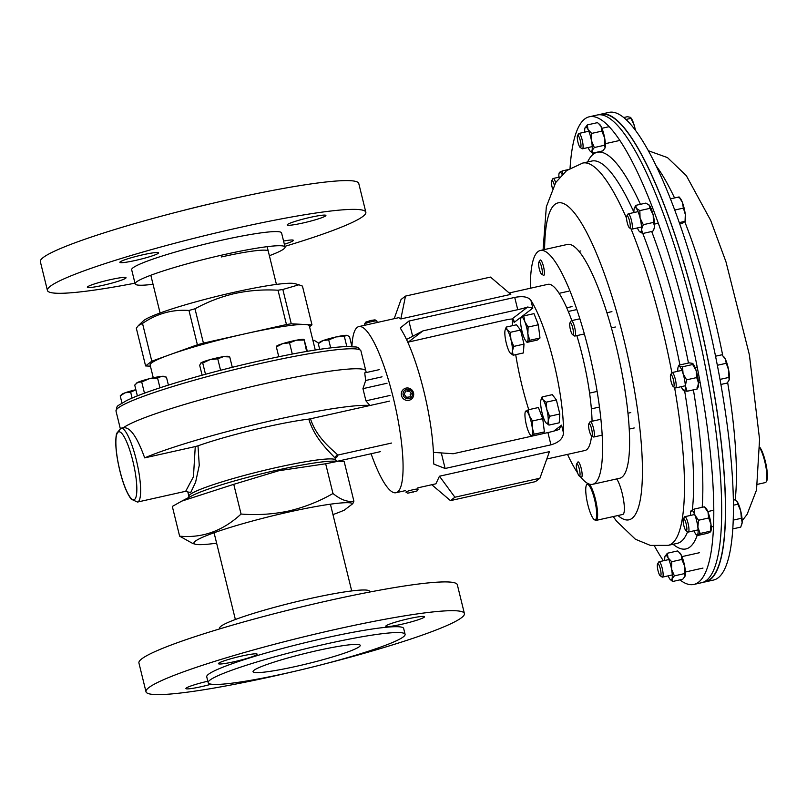 <?xml version="1.0" encoding="UTF-8"?>
<svg xmlns="http://www.w3.org/2000/svg" width="807" height="807" viewBox="0 0 807 807"><rect width="100%" height="100%" fill="white"/><g stroke="black" fill="none" stroke-linecap="round" stroke-linejoin="round"><path stroke-width="1.21" d="M110.377 279.656A19.923 1.907 166.2 0 0 87.338 287.231A19.923 1.907 166.2 0 0 102.993 285.305A19.923 1.907 166.2 0 0 126.033 277.729A19.923 1.907 166.2 0 0 110.377 279.656M142.92 254.77A19.923 1.907 166.2 0 0 119.88 262.346A19.923 1.907 166.2 0 0 135.536 260.419A19.923 1.907 166.2 0 0 158.576 252.843A19.923 1.907 166.2 0 0 142.92 254.77M310.261 217.365A19.923 1.907 166.2 0 0 287.211 224.941A19.923 1.907 166.2 0 0 302.867 223.014A19.923 1.907 166.2 0 0 325.907 215.439A19.923 1.907 166.2 0 0 310.261 217.365M269.377 255.708A77.179 7.384 166.2 0 0 285.042 247.073L281.572 232.93A77.179 7.384 166.2 0 0 220.936 240.395A77.179 7.384 166.2 0 0 131.672 269.75L135.142 283.882A77.179 7.384 166.2 0 0 153.037 284.286M285.042 247.073A77.179 7.384 166.2 0 0 224.407 254.538A77.179 7.384 166.2 0 0 135.142 283.882M284.871 246.367A163.942 15.686 166.2 0 0 365.833 212.231L358.762 183.461A163.942 15.686 166.2 0 0 229.955 199.319A163.942 15.686 166.2 0 0 40.35 261.67L47.421 290.439A163.942 15.686 166.2 0 0 134.971 283.186M365.833 212.231A163.942 15.686 166.2 0 0 237.026 228.088A163.942 15.686 166.2 0 0 47.421 290.439M210.183 203.868A101.389 9.704 166.2 0 0 181.474 210.92M284.346 244.228A19.923 1.907 166.2 0 0 293.365 240.325A19.923 1.907 166.2 0 0 283.57 241.051M268.267 251.179A59.9 5.73 166.2 0 0 221.209 256.979M359.256 646.74A55.189 5.286 166.2 0 0 360.225 645.338A55.189 5.286 166.2 0 0 311.149 651.985A55.189 5.286 166.2 0 0 254.013 670.264A55.189 5.286 166.2 0 0 253.045 671.666A55.189 5.286 166.2 0 0 302.121 665.008A55.189 5.286 166.2 0 0 359.256 646.74M424.129 617.254A19.923 1.907 166.2 0 0 424.482 616.75A19.923 1.907 166.2 0 0 406.758 619.151A19.923 1.907 166.2 0 0 386.129 625.748A19.923 1.907 166.2 0 0 385.786 626.252A19.923 1.907 166.2 0 0 403.5 623.851A19.923 1.907 166.2 0 0 424.129 617.254M256.797 654.659A19.923 1.907 166.2 0 0 257.151 654.154A19.923 1.907 166.2 0 0 239.427 656.555A19.923 1.907 166.2 0 0 218.798 663.152A19.923 1.907 166.2 0 0 218.445 663.657A19.923 1.907 166.2 0 0 236.169 661.256A19.923 1.907 166.2 0 0 256.797 654.659M207.813 681.219A19.923 1.907 166.2 0 0 186.256 688.038A19.923 1.907 166.2 0 0 185.903 688.542A19.923 1.907 166.2 0 0 211.273 684.195M219.877 628.845L219.706 628.149A77.179 7.384 -13.8 0 1 221.068 626.182A77.179 7.384 -13.8 0 1 300.971 600.63A77.179 7.384 -13.8 0 1 369.606 591.329L369.777 592.025M294.565 671.343A163.942 15.686 -13.8 0 1 145.986 691.75A163.942 15.686 -13.8 0 1 148.871 687.584A163.942 15.686 -13.8 0 1 318.604 633.293A163.942 15.686 -13.8 0 1 464.398 613.542A163.942 15.686 -13.8 0 1 461.513 617.708A163.942 15.686 -13.8 0 1 323.274 664.292M145.986 691.75L138.925 662.981A163.942 15.686 -13.8 0 1 141.81 658.815A163.942 15.686 -13.8 0 1 311.532 604.524A163.942 15.686 -13.8 0 1 457.337 584.772L464.398 613.542M403.308 636.884A101.389 9.704 -13.8 0 1 298.338 670.466A101.389 9.704 -13.8 0 1 208.166 682.682A101.389 9.704 -13.8 0 1 209.951 680.109A101.389 9.704 -13.8 0 1 314.922 646.528A101.389 9.704 -13.8 0 1 405.094 634.312A101.389 9.704 -13.8 0 1 403.308 636.884M208.166 682.682L206.733 676.831A101.389 9.704 -13.8 0 1 208.519 674.259A101.389 9.704 -13.8 0 1 313.489 640.677A101.389 9.704 -13.8 0 1 403.661 628.461L405.094 634.312M144.463 393.201L141.699 381.943L149.325 378.725L157.557 377.969L161.703 376.334L166.444 377.141L168.401 385.09M159.968 387.804L157.557 377.969M137.382 395.904L134.729 385.08L137.906 382.286L141.699 381.943M165.142 376.718L163.801 376.334A14.173 1.352 166.2 0 0 161.703 376.334A14.173 1.352 166.2 0 0 149.325 378.725A14.173 1.352 166.2 0 0 137.906 382.286A14.173 1.352 -13.8 0 0 136.655 383.002L136.07 383.557M121.978 403.076L120.213 395.894L125.125 392.797L130.643 392.141L135.879 389.801M132.106 398.083L130.643 392.141M135.858 389.7A14.173 1.352 166.2 0 0 125.125 392.797A14.173 1.352 166.2 0 0 121.887 394.3L120.213 395.894M759.78 447.29A18.157 3.864 77.4 0 1 765.55 462.31A18.157 3.864 77.4 0 1 766.65 481.063L766.125 481.93A18.914 4.025 -102.6 0 0 764.986 462.411A18.914 4.025 -102.6 0 0 759.791 447.925M757.581 484.311L765.369 482.566A18.914 4.025 -102.6 0 0 766.125 481.93M703.654 582.069A239.598 51.023 -102.6 0 0 705.621 581.817L713.509 580.051A239.598 51.023 -102.6 0 0 718.886 373.348A239.598 51.023 -102.6 0 0 608.972 112.385L601.084 114.15A239.598 51.023 -102.6 0 0 599.197 114.755M705.621 581.817A239.598 51.023 -102.6 0 0 710.997 375.114A239.598 51.023 -102.6 0 0 601.084 114.15M552.422 188.384A6.214 1.321 77.4 0 1 552.159 187.406A6.214 1.321 77.4 0 1 551.706 180.667A6.214 1.321 77.4 0 1 554.268 184.894M551.706 180.667L552.866 178.74A7.878 1.675 77.4 0 1 553.188 178.478A7.878 1.675 77.4 0 1 555.67 182.604M710.735 531.561A12.609 2.683 -102.6 0 0 710.816 531.399A12.609 2.683 -102.6 0 0 710.977 524.257L710.301 531.208L700.173 533.467L697.853 527.193A12.609 2.683 -102.6 0 0 694.857 514.997A12.609 2.683 -102.6 0 0 691.337 510.458A12.609 2.683 -102.6 0 0 690.974 510.952A12.609 2.683 -102.6 0 0 690.56 515.411M704.662 506.978L705.52 507.704A12.609 2.683 77.4 0 1 707.991 512.062A12.609 2.683 77.4 0 1 710.977 524.257L708.657 517.983L698.529 520.243L697.853 527.193A12.609 2.683 -102.6 0 1 697.319 534.839L700.173 533.467M694 530.794A12.609 2.683 -102.6 0 0 696.27 534.658A12.609 2.683 -102.6 0 0 697.319 534.839L697.47 535.535L697.319 534.839M704.461 507.522L704.309 506.826L694.181 509.086L694.857 514.997L698.529 520.243M704.309 506.826L707.991 512.062L708.657 517.983M710.453 531.904L710.301 531.208L710.453 531.904L707.598 533.266L697.47 535.535M691.337 510.458L691.488 511.154L691.337 510.458L694.181 509.086M588.142 147.53A12.609 2.683 -102.6 0 0 588.928 149.265A12.609 2.683 -102.6 0 0 590.401 151.383A12.609 2.683 -102.6 0 0 591.965 150.687A12.609 2.683 -102.6 0 0 591.501 140.801A12.609 2.683 -102.6 0 0 588 129.493L591.682 133.407L601.8 131.138L601.134 126.558A12.609 2.683 -102.6 0 0 599.651 124.429L597.452 122.644L587.325 124.914L584.964 128.061A12.609 2.683 -102.6 0 0 584.702 132.146M598.572 123.521L601.134 126.558A12.609 2.683 77.4 0 1 604.625 137.866A12.609 2.683 77.4 0 1 605.089 147.752A12.609 2.683 77.4 0 1 604.947 148.135A12.609 2.683 77.4 0 1 604.937 148.165L602.728 150.909L592.61 153.169L590.401 151.383M587.325 124.914L588 129.493A12.609 2.683 -102.6 0 0 585.105 127.688A12.609 2.683 -102.6 0 0 584.964 128.061M591.682 133.407L591.501 140.801L594.325 147.53L591.965 150.687L592.61 153.169M601.8 131.138L604.625 137.866L604.443 145.27L594.325 147.53M604.443 145.27L605.089 147.752M681.249 386.674A12.609 2.683 -102.6 0 0 683.519 390.538A12.609 2.683 -102.6 0 0 683.862 390.759A12.609 2.683 -102.6 0 0 685.345 385.877L687.12 391.254L697.248 388.984L698.479 382.942A12.609 2.683 -102.6 0 0 696.189 370.706L696.713 377.575L686.586 379.835L683.065 373.641A12.609 2.683 -102.6 0 0 679.292 366.287A12.609 2.683 -102.6 0 0 678.223 366.832A12.609 2.683 -102.6 0 0 677.809 371.17A12.609 2.683 -102.6 0 0 677.809 371.291M696.713 377.575L698.479 382.942A12.609 2.683 77.4 0 1 698.065 387.279L697.409 388.722M692.719 363.543A12.609 2.683 77.4 0 1 692.769 363.584A12.609 2.683 77.4 0 1 696.189 370.706L692.668 364.512L682.54 366.771L683.065 373.641A12.609 2.683 -102.6 0 1 685.345 385.877L686.586 379.835M692.426 363.352L692.668 364.512L692.426 363.352L689.168 362.868L679.04 365.127L679.292 366.287L682.54 366.771M679.04 365.127L679.292 366.287M687.12 391.254L683.862 390.759L683.62 389.599M697.248 388.984L696.996 387.824M626.918 215.852A6.214 1.321 77.4 0 1 629.551 220.977A6.214 1.321 77.4 0 1 629.874 227.867A6.214 1.321 77.4 0 1 629.44 227.836A6.214 1.321 77.4 0 1 627.11 222.147A6.214 1.321 77.4 0 1 626.787 216.004A6.214 1.321 77.4 0 1 626.918 215.852M626.787 216.004L627.947 214.077A7.878 1.675 77.4 0 1 628.118 213.885A7.878 1.675 77.4 0 1 628.27 213.815A7.878 1.675 77.4 0 1 631.538 220.755A7.878 1.675 77.4 0 1 631.861 229.117A7.878 1.675 77.4 0 1 631.71 229.198A7.878 1.675 77.4 0 1 631.306 229.087L629.44 227.836M674.723 210.042L683.408 208.095L685.304 214.47L685.052 221.32L682.359 223.388L679.746 223.973M679.272 222.611L685.052 221.32L684.78 222.117M670.446 198.865L679.07 196.938L682.318 202.275L683.408 208.095M678.788 197.735L679.07 196.938L678.788 197.735M679.121 196.989L680.23 198.31A12.609 2.683 77.4 0 1 682.318 202.275A12.609 2.683 -102.6 0 1 685.304 214.47A12.609 2.683 -102.6 0 1 685.325 221.098L685.173 221.653M686.152 523.844A6.214 1.321 77.4 0 1 686.041 530.713A6.214 1.321 77.4 0 1 683.842 525.609A6.214 1.321 77.4 0 1 683.388 518.871A6.214 1.321 77.4 0 1 686.152 523.844M683.388 518.871L684.548 516.944A7.878 1.675 77.4 0 1 684.871 516.682A7.878 1.675 77.4 0 1 688.048 523.259A7.878 1.675 77.4 0 1 688.3 532.065A7.878 1.675 77.4 0 1 687.907 531.964L686.041 530.713M732.786 528.898L740.765 527.112L742.147 522.462L741.381 518.286L733.22 520.112M733.422 505.212L737.921 504.214L740.725 511.013L741.381 518.286M733.331 499.079L736.962 501.349L737.921 504.214M741.885 524.106A12.609 2.683 -102.6 0 0 741.926 523.975A12.609 2.683 -102.6 0 0 742.147 522.462A12.609 2.683 77.4 0 0 740.725 511.013A12.609 2.683 -102.6 0 0 736.962 501.349M577.277 137.836A6.214 1.321 77.4 0 1 577.53 135.606A6.214 1.321 77.4 0 1 579.517 138.037A6.214 1.321 77.4 0 1 580.99 145.089A6.214 1.321 77.4 0 1 580.172 147.439A6.214 1.321 77.4 0 1 577.277 137.836M577.53 135.606L578.69 133.68A7.878 1.675 77.4 0 1 579.002 133.417A7.878 1.675 77.4 0 1 581.464 137.483A7.878 1.675 77.4 0 1 583.078 145.704A7.878 1.675 77.4 0 1 582.442 148.801A7.878 1.675 77.4 0 1 582.039 148.69L580.172 147.439M625.939 119.466L630.913 118.357L634.009 124.641L634.887 129.554M623.72 117.529L627.412 116.702L630.237 117.287L630.913 118.357L630.237 117.287M635.422 130.27A12.609 2.683 -102.6 0 0 634.009 124.641A12.609 2.683 -102.6 0 0 630.963 117.913A12.609 2.683 -102.6 0 0 630.812 117.741M661.034 573.414A6.214 1.321 77.4 0 1 660.217 575.774A6.214 1.321 77.4 0 1 657.322 566.161A6.214 1.321 77.4 0 1 657.574 563.932A6.214 1.321 77.4 0 1 659.571 566.363A6.214 1.321 77.4 0 1 661.034 573.414M657.574 563.932L658.734 562.005A7.878 1.675 77.4 0 1 659.047 561.743A7.878 1.675 77.4 0 1 661.508 565.818A7.878 1.675 77.4 0 1 663.122 574.029A7.878 1.675 77.4 0 1 662.486 577.126A7.878 1.675 77.4 0 1 662.083 577.025L660.217 575.774M665.008 556.386L667.369 553.239L677.497 550.969L679.696 552.755A12.609 2.683 77.4 0 1 681.179 554.883A12.609 2.683 77.4 0 1 684.669 566.191A12.609 2.683 77.4 0 1 685.133 576.077L682.772 579.234L672.655 581.494L672.009 579.012A12.609 2.683 -102.6 0 0 671.545 569.127A12.609 2.683 -102.6 0 0 668.045 557.819A12.609 2.683 -102.6 0 0 665.15 556.013A12.609 2.683 -102.6 0 0 665.008 556.386A12.609 2.683 -102.6 0 0 664.746 560.472M668.186 575.855A12.609 2.683 -102.6 0 0 668.973 577.59A12.609 2.683 -102.6 0 0 670.446 579.708A12.609 2.683 -102.6 0 0 672.009 579.012L674.37 575.865L671.545 569.127L671.727 561.733L681.844 559.463L684.669 566.191L684.487 573.595L674.37 575.865M684.487 573.595L685.133 576.077M670.446 579.708L672.655 581.494M667.369 553.239L668.045 557.819L671.727 561.733M678.616 551.847L681.179 554.883L681.844 559.463M672.019 375.739A6.214 1.321 77.4 0 1 673.996 383.012A6.214 1.321 77.4 0 1 673.29 386.593A6.214 1.321 77.4 0 1 672.473 385.484A6.214 1.321 77.4 0 1 670.678 379.492A6.214 1.321 77.4 0 1 670.637 374.751A6.214 1.321 77.4 0 1 672.019 375.739M670.637 374.751L671.797 372.834A7.878 1.675 77.4 0 1 672.12 372.562A7.878 1.675 77.4 0 1 673.542 374.075A7.878 1.675 77.4 0 1 675.953 382.508A7.878 1.675 77.4 0 1 675.56 387.945A7.878 1.675 77.4 0 1 675.156 387.844L673.29 386.593M719.995 379.401L728.913 377.414L729.135 379.986L727.198 383.053L720.903 384.455M717.342 365.278L726.28 363.281L728.671 370.11L728.913 377.414M715.537 356.21L721.922 354.787L725.17 358.792L726.28 363.281M729.175 379.855L729.175 379.855A12.609 2.683 -102.6 0 0 728.671 370.11A12.609 2.683 77.4 0 0 725.17 358.792A12.609 2.683 -102.6 0 0 724.081 357.057A12.609 2.683 -102.6 0 0 723.929 356.896M637.399 227.917A12.609 2.683 -102.6 0 0 639.154 231.226A12.609 2.683 -102.6 0 0 639.669 231.78A12.609 2.683 -102.6 0 0 641.494 229.43A12.609 2.683 -102.6 0 0 640.062 217.981L643.3 224.689L653.418 222.419L653.196 215.045A12.609 2.683 -102.6 0 0 649.433 205.381L649.968 208.347L639.84 210.607L636.299 208.317A12.609 2.683 -102.6 0 0 634.373 208.075A12.609 2.683 -102.6 0 0 633.969 210.113A12.609 2.683 -102.6 0 0 633.959 212.534M649.968 208.347L653.196 215.045A12.609 2.683 77.4 0 1 654.618 226.495A12.609 2.683 77.4 0 1 654.215 228.532L652.813 231.246L642.685 233.516L639.154 231.226M648.858 204.786A12.609 2.683 77.4 0 1 648.919 204.827A12.609 2.683 77.4 0 1 649.433 205.381L645.903 203.092L635.775 205.361L636.299 208.317A12.609 2.683 -102.6 0 1 640.062 217.981L639.84 210.607M634.373 208.075L635.775 205.361M648.919 204.827L649.433 205.381M643.3 224.689L641.494 229.43L642.685 233.516M653.418 222.419L654.618 226.495L653.811 229.42M562.156 174.504A12.609 2.683 -102.6 0 0 559.654 172.244A12.609 2.683 -102.6 0 0 559.291 172.738A12.609 2.683 -102.6 0 0 558.878 177.197M567.876 169.672L562.499 170.872L559.654 172.244L559.806 172.94L559.654 172.244M562.499 170.872L562.509 174.151M523.763 315.91L533.992 313.63L538.34 324.787L539.984 338.002L537.28 340.07L527.052 342.36L529.755 340.292L527.859 333.927L528.111 327.067L524.863 321.731L523.763 315.91L521.07 317.978M538.34 324.787L528.111 327.067M539.984 338.002L529.755 340.292M527.052 342.36L527.334 341.563A12.609 2.683 77.4 0 1 525.892 340.998A12.609 2.683 77.4 0 1 523.814 337.023A12.609 2.683 77.4 0 1 520.818 324.828A12.609 2.683 -102.6 0 1 520.797 318.2L520.949 317.645M520.797 318.2A12.609 2.683 -102.6 0 1 521.342 317.181A12.609 2.683 77.4 0 1 524.863 321.731A12.609 2.683 77.4 0 1 527.859 333.927A12.609 2.683 77.4 0 1 527.334 341.563M588.575 424.916A6.214 1.321 77.4 0 1 588.828 423.826A6.214 1.321 77.4 0 1 591.057 426.943A6.214 1.321 77.4 0 1 592.288 434.448A6.214 1.321 77.4 0 1 591.47 435.669A6.214 1.321 77.4 0 1 589.433 431.18A6.214 1.321 77.4 0 1 588.575 424.916M588.828 423.826L589.988 421.9A7.878 1.675 77.4 0 1 590.3 421.637A7.878 1.675 77.4 0 1 593.054 426.621A7.878 1.675 77.4 0 1 594.366 435.366A7.878 1.675 77.4 0 1 593.74 437.021A7.878 1.675 77.4 0 1 593.337 436.91L591.47 435.669M417.048 490.928L418.137 489.153A6.305 0.605 166.2 0 0 418.147 489.092A6.305 0.605 166.2 0 0 413.759 489.577A6.305 0.605 166.2 0 0 405.901 492.099A6.305 0.605 166.2 0 0 405.951 492.149L407.737 493.218L417.048 490.928L407.737 493.218M415.776 491.312L408.988 492.754L415.776 491.312M413.063 491.564L413.214 492.179M556.366 399.909L559.826 413.991L549.597 416.271L546.793 409.472L546.137 402.199L556.366 399.909L552.301 394.663L542.072 396.953L540.952 399.949M546.137 402.199L543.03 399.818L542.072 396.953M559.826 413.991L559.211 422.818L548.982 425.097L548.215 420.931L549.597 416.271M545.875 422.717A12.609 2.683 77.4 0 1 542.112 413.053A12.609 2.683 77.4 0 1 540.69 401.604A12.609 2.683 77.4 0 1 540.912 400.09A12.609 2.683 77.4 0 1 543.03 399.818A12.609 2.683 -102.6 0 1 546.793 409.472A12.609 2.683 77.4 0 1 548.215 420.931A12.609 2.683 77.4 0 1 546.006 422.878A12.609 2.683 77.4 0 1 545.875 422.717L548.982 425.097M570.408 329.599A6.214 1.321 77.4 0 1 569.954 322.861A6.214 1.321 77.4 0 1 572.718 327.834A6.214 1.321 77.4 0 1 572.607 334.703A6.214 1.321 77.4 0 1 570.408 329.599M569.954 322.861L571.114 320.934A7.878 1.675 77.4 0 1 571.427 320.672A7.878 1.675 77.4 0 1 574.614 327.249A7.878 1.675 77.4 0 1 574.866 336.055A7.878 1.675 77.4 0 1 574.473 335.954L572.607 334.703M364.915 325.231L364.613 323.98A6.305 0.605 -13.8 0 1 364.623 323.92A6.305 0.605 -13.8 0 1 371.331 321.711A6.305 0.605 -13.8 0 1 376.819 320.924A6.305 0.605 -13.8 0 1 376.859 320.974L377.232 322.477M364.623 323.92L365.712 322.144L370.837 320.46L375.023 319.854L376.819 320.924M541.154 273.684A6.214 1.321 77.4 0 1 539.026 267.702A6.214 1.321 77.4 0 1 538.844 262.184A6.214 1.321 77.4 0 1 539.752 262.396A6.214 1.321 77.4 0 1 542.102 269.689A6.214 1.321 77.4 0 1 541.497 274.017A6.214 1.321 77.4 0 1 541.154 273.684M538.844 262.184L540.004 260.257A7.878 1.675 77.4 0 1 540.327 259.985A7.878 1.675 77.4 0 1 541.154 260.52A7.878 1.675 77.4 0 1 544.009 268.943A7.878 1.675 77.4 0 1 543.757 275.369A7.878 1.675 77.4 0 1 543.363 275.268L541.497 274.017M600.115 114.755L601.175 114.513A239.225 50.942 77.4 0 1 663.374 202.981A239.225 50.942 77.4 0 1 721.418 444.778A239.225 50.942 77.4 0 1 705.54 581.443L704.481 581.676M530.381 288.25A119.799 25.511 77.4 0 1 540.327 250.483L567.382 244.44A119.799 25.511 77.4 0 1 589.11 267.45A119.799 25.511 77.4 0 1 625.758 395.511A119.799 25.511 77.4 0 1 619.655 478.269L592.59 484.321A119.799 25.511 77.4 0 1 580.425 476.745M540.327 250.483A119.799 25.511 77.4 0 1 562.055 273.502A119.799 25.511 77.4 0 1 598.703 401.553A119.799 25.511 77.4 0 1 592.59 484.321M577.641 472.942A119.799 25.511 77.4 0 1 570.872 461.301A119.799 25.511 77.4 0 1 567.513 454.391M570.055 168.239A239.598 51.023 77.4 0 1 589.352 116.773A239.598 51.023 77.4 0 1 699.255 377.737A239.598 51.023 77.4 0 1 693.879 584.439A239.598 51.023 77.4 0 1 679.887 579.88M663.364 560.774A239.598 51.023 77.4 0 1 654.507 546.087M589.352 116.773L597.241 115.008A239.598 51.023 77.4 0 1 707.144 375.971A239.598 51.023 77.4 0 1 701.767 582.674L693.879 584.439M586.457 497.848A18.157 3.864 -102.6 0 0 594.255 519.587A18.157 3.864 -102.6 0 0 595.959 506.372A18.157 3.864 -102.6 0 0 586.518 484.997A18.157 3.864 -102.6 0 0 586.457 497.848M589.15 484.059A18.914 4.025 77.4 0 1 596.877 506.393A18.914 4.025 77.4 0 1 596.06 520.414A18.914 4.025 77.4 0 1 595.102 520.162L594.255 519.587M616.649 478.944A18.914 4.025 77.4 0 1 623.619 500.411A18.914 4.025 77.4 0 1 622.802 514.432L596.06 520.414M586.518 484.997L587.052 484.129A18.914 4.025 77.4 0 1 587.809 483.494A18.914 4.025 77.4 0 1 587.829 483.484L587.809 483.494M417.844 487.842L435.911 483.807L439.452 476.221L549.436 451.638L539.903 478.228L454.906 497.223L450.467 500.622L535.455 481.628L539.903 478.228M546.793 459.022L585.035 450.477A85.118 18.127 -102.6 0 0 591.581 435.74M592.066 421.244A85.118 18.127 -102.6 0 0 582.251 355.332A85.118 18.127 -102.6 0 0 576.834 335.611M563.478 432.925A85.118 18.127 -102.6 0 0 553.632 361.728A85.118 18.127 -102.6 0 0 530.915 300.365C528.292 296.835 522.896 295.846 514.725 297.41L408.907 321.065L400.373 327.874L401.049 329.397A85.118 18.127 77.4 0 1 423.756 390.759A85.118 18.127 77.4 0 1 433.611 461.957L433.843 464.116L445.121 468.484L550.939 444.839C558.898 442.539 563.074 438.574 563.478 432.925L561.571 425.158L559.322 429.132L557.879 429.899A12.609 1.21 166.2 0 1 547.923 432.562L550.939 444.839M351.913 346.506A85.118 18.127 77.4 0 1 358.863 326.583A85.118 18.127 77.4 0 1 393.221 397.579A85.118 18.127 77.4 0 1 396.005 492.724A85.118 18.127 77.4 0 1 371.089 453.736M515.713 354.656A85.118 18.127 -102.6 0 0 522.058 385.867A85.118 18.127 -102.6 0 0 528.746 409.684M571.83 320.581A85.118 18.127 -102.6 0 0 547.892 284.326L509.177 292.981M512.223 318.997A85.118 18.127 -102.6 0 0 512.465 325.685M358.863 326.583L398.779 317.665L400.827 318.957L510.811 294.373L490.495 277.083L405.507 296.088L401.059 299.488L394.169 318.694M407.777 342.218L503.709 320.409A12.609 1.21 -13.8 0 1 512.031 318.997L514.029 320.863L514.12 322.437L532.822 308.133L527.697 307.013A12.609 1.21 -13.8 0 1 517.741 309.686L422.989 330.86L406.516 339.495M433.42 452.374L453.171 453.746L547.923 432.562M408.957 341.593L422.989 330.86M400.827 318.957L405.507 296.088M431.785 484.725L450.467 500.622M439.452 476.221L454.906 497.223M528.171 409.815L538.4 407.525L542.748 418.682L532.519 420.972L529.271 415.635L528.171 409.815L525.468 411.883M542.748 418.682L544.392 431.906L534.163 434.196L532.267 427.821L532.519 420.972M531.732 435.467A12.609 2.683 -102.6 0 0 532.267 427.821A12.609 2.683 77.4 0 0 529.271 415.635A12.609 2.683 77.4 0 0 525.75 411.086A12.609 2.683 77.4 0 0 525.206 412.105A12.609 2.683 77.4 0 0 525.216 418.732A12.609 2.683 77.4 0 0 528.212 430.918A12.609 2.683 77.4 0 0 530.3 434.892A12.609 2.683 77.4 0 0 531.732 435.467L531.46 436.264L534.163 434.196M544.392 431.906L541.719 433.954M408.423 400.403A6.305 6.133 52.6 0 0 413.194 391.889A6.305 6.133 52.6 0 0 403.671 389.196A6.305 6.133 52.6 0 0 408.423 400.403M408.483 398.729A4.822 4.681 52.6 0 0 412.468 393.413A4.822 4.681 52.6 0 0 407.081 389.267A4.822 4.681 52.6 0 0 403.097 394.573A4.822 4.681 52.6 0 0 408.483 398.729M411.318 393.554L409.088 390.679L405.558 391.113L404.246 394.431L406.476 397.316L410.006 396.873L411.318 393.554L410.148 394.452M407.918 391.577L409.088 390.679M506.241 327.067L516.47 324.787L520.545 330.033L523.995 344.115L523.39 352.941L513.161 355.221L512.395 351.055L513.766 346.395L510.962 339.596L510.317 332.323L507.2 329.932L506.241 327.067L505.132 330.073M523.995 344.115L513.766 346.395M510.054 352.841A12.609 2.683 77.4 0 0 510.185 353.002L510.195 353.012A12.609 2.683 77.4 0 0 512.395 351.055A12.609 2.683 77.4 0 0 510.962 339.596A12.609 2.683 77.4 0 0 507.2 329.932A12.609 2.683 77.4 0 0 505.091 330.214A12.609 2.683 77.4 0 0 504.869 331.727A12.609 2.683 77.4 0 0 506.292 343.177A12.609 2.683 -102.6 0 0 510.054 352.841L513.161 355.221M520.545 330.033L510.317 332.323M577.489 464.318A6.214 1.321 77.4 0 1 579.84 471.611A6.214 1.321 77.4 0 1 579.224 475.948A6.214 1.321 77.4 0 1 578.891 475.605A6.214 1.321 77.4 0 1 576.763 469.624A6.214 1.321 77.4 0 1 576.581 464.106A6.214 1.321 77.4 0 1 577.489 464.318M576.581 464.106L577.741 462.179A7.878 1.675 77.4 0 1 578.054 461.917A7.878 1.675 77.4 0 1 578.891 462.451A7.878 1.675 77.4 0 1 581.736 470.874A7.878 1.675 77.4 0 1 581.494 477.3A7.878 1.675 77.4 0 1 581.101 477.189L579.224 475.948M217.749 358.812L223.448 356.654L229.743 356.946L227.937 356.351A14.173 1.352 166.2 0 0 223.448 356.654A14.173 1.352 166.2 0 0 209.931 359.67L217.749 358.812L220.573 370.282M232.295 367.316L229.743 356.946M202.718 362.989L209.931 359.67A14.173 1.352 -13.8 0 0 200.903 362.928L202.718 362.989L205.492 374.277M202.113 375.205L199.682 365.309L200.903 362.928A14.173 1.352 166.2 0 0 200.792 363.019A14.173 1.352 166.2 0 0 200.782 363.029L200.903 362.928M151.797 361.193L145.593 365.934L136.312 328.167L138.441 325.524L142.516 323.425L151.797 361.193L169.652 354.767A81.971 7.848 -13.8 0 1 244.935 333.826A81.971 7.848 -13.8 0 1 305.026 324.505A81.971 7.848 -13.8 0 1 309.343 325.897L315.265 350.006M362.807 358.53L363.019 359.397M366.257 372.552L365.864 370.958A126.104 12.065 166.2 0 0 266.774 383.154A126.104 12.065 -13.8 0 1 365.864 370.958L360.951 350.964A126.104 12.065 166.2 0 0 261.872 363.16A126.104 12.065 166.2 0 0 116.016 411.126L120.263 428.436M138.441 325.524L143.333 320.904A79.157 7.576 -13.8 0 1 234.121 292.285A79.157 7.576 -13.8 0 1 294.938 283.671L298.893 284.78L282.833 289.481A92.815 8.877 166.2 0 0 278.022 290.227C263.586 289.36 249.252 290.439 235.029 293.455C221.037 296.714 207.692 301.828 194.991 308.788A92.815 8.877 166.2 0 0 188.969 310.463C172.365 309.283 156.881 313.6 142.516 323.425M153.28 377.797L150.132 364.996A81.971 7.848 -13.8 0 1 169.652 354.767L197.402 344.781A92.815 8.877 166.2 0 1 203.425 343.106L286.455 324.545A92.815 8.877 166.2 0 1 291.266 323.799L311.976 324.858L302.454 286.112L298.893 284.78M266.774 383.154A126.104 12.065 166.2 0 0 123.501 427.649A126.104 12.065 -13.8 0 1 266.774 383.154M311.976 324.858L309.545 326.724M150.425 366.186L145.593 365.934M291.266 323.799L282.833 289.481M188.969 310.463L197.402 344.781M203.425 343.106L194.991 308.788M278.022 290.227L286.455 324.545M318.735 343.187L314.145 340.292L312.945 340.554M351.933 346.586L349.502 336.65L347.111 335.369A14.173 1.352 166.2 0 0 346.607 335.298L344.327 336.388L346.818 346.536M330.678 347.847L328.711 339.878L336.216 336.912L344.327 336.388M319.683 349.33L318.281 343.631L323.203 340.534L328.711 339.878M346.607 335.298A14.173 1.352 -13.8 0 0 336.216 336.912A14.173 1.352 166.2 0 0 323.203 340.534A14.173 1.352 166.2 0 0 319.965 342.037L318.281 343.631M216.619 543.161A81.971 7.848 -13.8 0 1 195.334 544.221L192.772 543.494L179.618 536.161C202.375 538.279 222.853 530.915 241.061 514.049C257.272 515.31 273.18 514.291 288.785 510.992C304.501 507.26 319.229 501.429 332.978 493.511C340.705 499.765 347.676 502.317 353.9 501.167L352.81 503.649L344.296 510.155A81.971 7.848 -13.8 0 1 332.968 514.584M195.334 544.221A81.971 7.848 -13.8 0 1 288.714 512.052A81.971 7.848 -13.8 0 1 352.81 503.649M137.493 502.055L131.309 499.23C127.022 493.743 123.199 484.261 119.85 470.784C115.956 454.371 114.856 441.933 116.561 433.47L120.989 428.204A37.828 8.06 77.4 0 1 136.262 459.768A37.828 8.06 77.4 0 1 137.493 502.055L185.691 491.281L193.448 476.735L195.264 446.574L197.997 445.817A75.666 7.243 -13.8 0 1 266.411 426.873A75.666 7.243 -13.8 0 1 308.799 419.105L310.493 418.793C317.252 440.239 336.539 452.576 337.629 455.108A3.026 3.006 -38.4 0 0 335.409 458.769C334.623 456.126 315.406 441.479 308.799 419.105M123.148 427.912C129.745 426.399 136.928 436.385 144.685 457.882L195.264 446.574M241.061 514.049L233.758 484.321L278.889 470.703L325.675 463.773L338.547 461.17L344.196 461.675L353.9 501.167M144.685 457.882A126.104 12.065 -13.8 0 1 275.762 419.721A126.104 12.065 -13.8 0 1 369.899 405.518L365.944 400.837L362.948 388.651L365.682 380.49L364.714 372.895L379.27 369.646M382.044 376.829L365.682 380.49M387.027 383.264L362.948 388.651M390.023 395.46L365.944 400.837M389.63 401.109L310.493 418.793M332.978 493.511L325.675 463.773M179.618 536.161L172.315 506.433L181.827 501.097L233.758 484.321M380.309 451.678L337.851 461.17M197.997 445.817L199.258 465.387L195.607 482.223L190.805 492.331L187.849 492.058M306.62 351.438L304.078 339.495L307.366 351.307M292.295 354.041L289.531 342.814L296.381 340.211L303.825 340.05L304.078 339.495M278.758 356.734L276.357 346.929L282.642 343.651L289.531 342.814M276.609 346.374L276.357 346.929M303.946 339.414A14.173 1.352 166.2 0 0 303.856 339.384A14.173 1.352 166.2 0 0 296.381 340.211A14.173 1.352 -13.8 0 0 282.642 343.651A14.173 1.352 166.2 0 0 276.71 346.052L276.448 346.304M735.217 499.775A195.869 41.702 -102.6 0 0 727.652 382.518M722.749 355.584A195.869 41.702 -102.6 0 0 684.881 222.036M674.551 197.947A195.869 41.702 -102.6 0 0 656.121 165.839M543.081 249.867L546.329 206.824L555.72 182.513L566.645 170.58L582.725 163.064L591.864 161.027A195.869 41.702 77.4 0 1 633.949 212.312M642.806 233.485A195.869 41.702 77.4 0 1 679.908 364.935M587.627 161.975A203.233 43.275 77.4 0 1 640.425 204.322M651.693 231.498A203.233 43.275 77.4 0 1 688.462 363.019M674.571 387.451A195.869 41.702 77.4 0 1 668.186 545.371L677.325 543.323A195.869 41.702 77.4 0 0 687.584 531.742M684.659 391.002A195.869 41.702 77.4 0 1 692.356 509.873M544.604 249.534A162.378 34.57 77.4 0 1 578.458 218.455A162.378 34.57 77.4 0 1 632.577 379.744A162.378 34.57 77.4 0 1 617.98 515.512M582.725 163.064A195.869 41.702 77.4 0 1 626.535 218.233M631.044 228.916A195.869 41.702 77.4 0 1 671.878 372.713M693.395 389.852A203.233 43.275 77.4 0 1 702.181 507.3M697.167 535.404A203.233 43.275 77.4 0 1 673.078 544.271M512.031 318.997L527.697 307.013M553.794 431.099L561.571 425.158M530.915 300.365L532.822 308.133M513.434 319.643L514.12 322.437M408.907 321.065L412.659 336.337M514.725 297.41L517.741 309.686M441.368 453.211L445.121 468.484M119.9 470.713A34.802 7.414 -102.6 0 0 134.618 499.422A34.802 7.414 -102.6 0 0 132.812 460.837A34.802 7.414 -102.6 0 0 118.094 432.128A34.802 7.414 -102.6 0 0 119.9 470.713M338.547 461.17L333.039 461.15A77.906 7.455 166.2 0 0 277.507 470.047A77.906 7.455 166.2 0 0 191.804 495.851L181.827 501.097M188.667 497.889L188.888 496.325A75.666 7.243 -13.8 0 1 276.398 467.546A75.666 7.243 -13.8 0 1 335.843 460.222L335.561 459.052A75.666 7.243 166.2 0 0 335.409 458.769M391.597 443.043L337.629 455.108A78.693 7.525 -13.8 0 1 335.551 457.993M648.354 150.738L667.46 157.587L686.343 175.684L710.715 220.452L725.997 261.892L749.39 354.838L759.569 439.331L756.522 490L747.131 514.311L742.178 520.777M553.188 178.478L559.846 176.985M696.27 534.658L697.117 535.374M678.223 366.832L678.879 365.4M628.27 213.815L638.055 211.626M651.188 208.69L652.792 208.327M631.71 229.198L641.494 227.009M654.618 224.074L658.32 223.246M688.3 532.065L698.095 529.876M711.219 526.941L713.529 526.426M684.871 516.682L694.656 514.493M707.789 511.557L713.802 510.216M579.002 133.417L588.787 131.228M601.921 128.293L609.164 126.669M582.442 148.801L592.227 146.612M605.361 143.676L619.867 140.428M662.486 577.126L672.271 574.937M685.405 572.002L702.978 568.078M659.047 561.743L668.832 559.554M681.965 556.618L699.548 552.694M675.56 387.945L685.345 385.756M698.469 382.821L700.133 382.457M672.12 372.562L681.905 370.373M695.039 367.437L697.187 366.963M576.844 309.565L568.289 311.472M525.892 340.998L527.001 342.309M590.3 421.637L600.912 419.267M627.967 413.214L630.792 412.579M593.74 437.021L602.173 435.134M629.228 429.082L634.231 427.962M566.706 307.79L572.012 306.599M559.13 293.334L568.582 291.216M597.13 391.415L589.574 393.1M599.47 407.041L591.37 408.856M571.427 320.672L579.86 318.785M606.914 312.743L611.928 311.623M574.866 336.055L584.359 333.937M611.413 327.884L615.368 327.006M579.012 251.34L580.818 250.937M613.239 516.571L616.518 521.13L635.402 539.237L650.392 545.411L668.186 545.371M405.538 490.595L396.005 492.724M525.206 412.105L525.357 411.55M530.3 434.892L531.409 436.204M360.951 350.964C356.492 345.8 359.66 347.464 347.091 346.526C329.004 347.192 300.184 351.892 260.641 360.638C205.967 372.763 146.561 390.457 126.235 400.776C115.532 407.424 117.57 404.478 116.016 411.126M351.711 590.926L330.406 504.183M235.372 619.504L214.067 532.761M276.428 284.417L267.157 246.67M160.089 312.995L150.818 275.248M188.888 496.325L187.829 492.038M187.738 491.655L185.691 491.281M120.989 428.204L123.925 427.549M335.561 459.052L335.773 457.488M336.761 461.513L335.843 460.222"/></g></svg>
